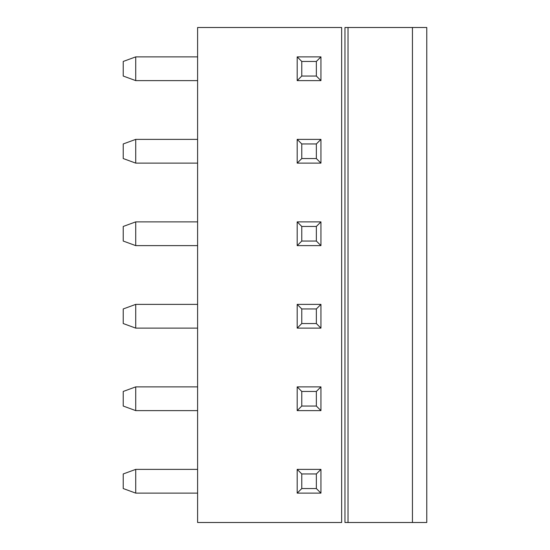 <?xml version="1.0" encoding="UTF-8"?>
<svg xmlns="http://www.w3.org/2000/svg" width="550" height="550" viewBox="0 0 550 550"><rect width="100%" height="100%" fill="white"/><g stroke="black" fill="none" stroke-linecap="round" stroke-linejoin="round"><path stroke-width="0.82" d="M341.646 27.5L197.601 27.5L197.601 522.5L341.646 522.5L341.646 27.5L341.646 522.5L197.601 522.5L197.601 27.5L341.646 27.5M344.967 522.5L348.012 522.5L348.012 27.5L344.967 27.5L344.967 522.5L344.967 27.5L348.012 27.5L348.012 522.5L412.438 522.5L412.438 27.5L348.012 27.5L412.438 27.5L412.438 522.5L426.772 522.5L426.772 27.5L412.438 27.5L426.772 27.5L426.772 522.5L345.916 522.5M372.989 27.5L371.972 27.5M135.726 139.377L197.601 139.377L135.726 139.377L135.726 163.123L197.601 163.123L135.726 163.123L135.726 139.377L123.228 143.956L135.726 139.377M123.228 158.544L135.726 163.123L123.228 158.544L123.228 143.956L123.228 158.544M197.601 80.623L135.726 80.623L197.601 80.623M135.726 56.877L197.601 56.877L135.726 56.877L135.726 80.623L123.228 76.044L135.726 80.623L135.726 56.877L123.228 61.456L135.726 56.877M197.601 328.123L135.726 328.123L197.601 328.123M135.726 304.377L197.601 304.377L135.726 304.377L135.726 328.123L123.228 323.544L135.726 328.123L135.726 304.377L123.228 308.956L135.726 304.377M197.601 493.123L135.726 493.123L197.601 493.123M135.726 469.377L197.601 469.377L135.726 469.377L135.726 493.123L123.228 488.544L135.726 493.123L135.726 469.377L123.228 473.956L135.726 469.377M197.601 410.623L135.726 410.623L197.601 410.623M135.726 386.877L197.601 386.877L135.726 386.877L135.726 410.623L123.228 406.044L135.726 410.623L135.726 386.877L123.228 391.456L135.726 386.877M197.601 245.623L135.726 245.623L197.601 245.623M135.726 221.877L197.601 221.877L135.726 221.877L135.726 245.623L123.228 241.044L135.726 245.623L135.726 221.877L123.228 226.456L135.726 221.877M320.939 139.377L320.939 163.123L297.186 163.123L297.186 139.377L320.939 139.377L316.353 143.956L316.353 158.544L320.939 163.123L320.939 139.377L297.186 139.377L297.186 163.123L320.939 163.123L316.353 158.544L301.771 158.544L297.186 163.123L301.771 158.544L301.771 143.956L297.186 139.377L301.771 143.956L316.353 143.956L320.939 139.377M320.939 56.877L320.939 80.623L297.186 80.623L297.186 56.877L320.939 56.877L316.353 61.456L316.353 76.044L320.939 80.623L320.939 56.877L297.186 56.877L297.186 80.623L320.939 80.623L316.353 76.044L301.771 76.044L297.186 80.623L301.771 76.044L301.771 61.456L297.186 56.877L301.771 61.456L316.353 61.456L320.939 56.877M297.186 304.377L320.939 304.377L320.939 328.123L297.186 328.123L297.186 304.377L301.771 308.956L316.353 308.956L320.939 304.377L297.186 304.377L297.186 328.123L320.939 328.123L320.939 304.377L316.353 308.956L316.353 323.544L320.939 328.123L316.353 323.544L301.771 323.544L297.186 328.123L301.771 323.544L301.771 308.956L297.186 304.377M320.939 469.377L320.939 493.123L297.186 493.123L297.186 469.377L320.939 469.377L316.353 473.956L316.353 488.544L320.939 493.123L320.939 469.377L297.186 469.377L297.186 493.123L320.939 493.123L316.353 488.544L301.771 488.544L297.186 493.123L301.771 488.544L301.771 473.956L297.186 469.377L301.771 473.956L316.353 473.956L320.939 469.377M320.939 386.877L320.939 410.623L297.186 410.623L297.186 386.877L320.939 386.877L316.353 391.456L316.353 406.044L320.939 410.623L320.939 386.877L297.186 386.877L297.186 410.623L320.939 410.623L316.353 406.044L301.771 406.044L297.186 410.623L301.771 406.044L301.771 391.456L297.186 386.877L301.771 391.456L316.353 391.456L320.939 386.877M320.939 221.877L320.939 245.623L297.186 245.623L297.186 221.877L320.939 221.877L316.353 226.456L316.353 241.044L320.939 245.623L320.939 221.877L297.186 221.877L297.186 245.623L320.939 245.623L316.353 241.044L301.771 241.044L297.186 245.623L301.771 241.044L301.771 226.456L297.186 221.877L301.771 226.456L316.353 226.456L320.939 221.877M123.228 61.456L123.228 76.044L123.228 61.456M123.228 308.956L123.228 323.544L123.228 308.956M123.228 473.956L123.228 488.544L123.228 473.956M123.228 391.456L123.228 406.044L123.228 391.456M123.228 226.456L123.228 241.044L123.228 226.456M316.353 143.956L301.771 143.956L301.771 158.544L316.353 158.544L316.353 143.956M316.353 61.456L301.771 61.456L301.771 76.044L316.353 76.044L316.353 61.456M316.353 308.956L301.771 308.956L301.771 323.544L316.353 323.544L316.353 308.956M316.353 473.956L301.771 473.956L301.771 488.544L316.353 488.544L316.353 473.956M316.353 391.456L301.771 391.456L301.771 406.044L316.353 406.044L316.353 391.456M316.353 226.456L301.771 226.456L301.771 241.044L316.353 241.044L316.353 226.456"/></g></svg>
